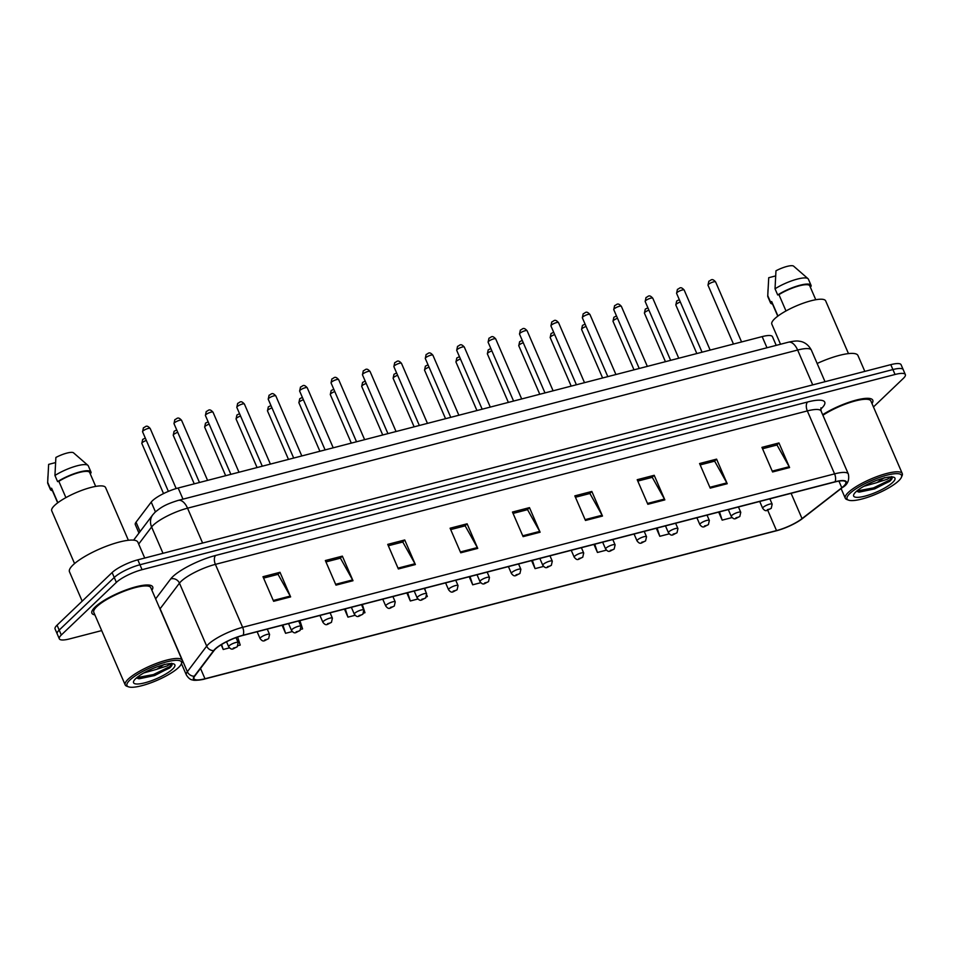 <?xml version="1.0" encoding="UTF-8"?>
<svg xmlns="http://www.w3.org/2000/svg" width="953" height="953" viewBox="0 0 953 953"><rect width="100%" height="100%" fill="white"/><g stroke="black" fill="none" stroke-linecap="round" stroke-linejoin="round"><path stroke-width="1.43" d="M138.959 533.061L135.302 524.603A20.704 4.968 -23.4 0 1 136.041 522.173L151.217 502.088A20.704 4.968 -23.4 0 1 152.468 500.718A20.704 4.968 -23.4 0 1 178.163 488.007L762.162 336.612A20.704 4.968 -23.4 0 1 772.466 336.695L776.218 345.367M95.074 607.085A33.129 7.958 156.6 0 0 91.893 613.184A33.129 7.958 156.6 0 0 94.895 614.899A33.129 7.958 156.6 0 1 91.893 613.184A33.129 7.958 156.6 0 1 95.074 607.085A33.129 7.958 156.6 0 1 127.905 589.288A33.129 7.958 156.6 0 1 152.694 586.869A33.129 7.958 156.6 0 0 127.905 589.288A33.129 7.958 156.6 0 0 95.074 607.085M215.449 649.005A22.086 5.301 -23.4 0 1 242.872 635.437L834.816 481.992A22.086 5.301 -23.4 0 1 845.811 482.075A22.086 5.301 -23.4 0 1 841.809 487.757L802.057 518.635A22.086 5.301 -23.4 0 1 776.528 530.595L204.978 678.75A22.086 5.301 -23.4 0 1 193.983 678.667A22.086 5.301 -23.4 0 1 194.769 676.07L214.115 650.47A22.086 5.301 -23.4 0 1 215.449 649.005M214.997 649.124A22.634 5.432 156.6 0 0 213.627 650.625L194.281 676.213A22.634 5.432 156.6 0 0 204.74 678.977L776.29 530.809A22.634 5.432 156.6 0 0 776.635 530.726A22.634 5.432 156.6 0 0 798.626 521.208A22.634 5.432 156.6 0 0 802.462 518.563L842.214 487.674A22.634 5.432 156.6 0 0 835.042 481.765L243.098 635.222A22.634 5.432 156.6 0 0 214.997 649.124M59.324 638.808L55.071 628.98A20.704 4.968 156.6 0 1 57.061 625.168L112.109 572.562A20.704 4.968 156.6 0 1 137.804 559.84L890.781 364.654A20.704 4.968 156.6 0 1 901.097 364.737L903.218 369.657A20.704 4.968 156.6 0 0 892.913 369.561L139.936 564.76A20.704 4.968 156.6 0 0 114.241 577.482L59.193 630.076A20.704 4.968 156.6 0 0 57.204 633.888A20.704 4.968 156.6 0 1 59.193 630.076L114.241 577.482A20.704 4.968 156.6 0 1 139.936 564.76L892.913 369.561A20.704 4.968 156.6 0 1 903.218 369.657L905.35 374.565A20.704 4.968 156.6 0 0 895.046 374.481L142.068 569.68A20.704 4.968 156.6 0 0 116.361 582.39L61.314 634.996A20.704 4.968 156.6 0 0 59.324 638.808A20.704 4.968 156.6 0 0 69.64 638.891L101.685 630.588M762.543 448.744L777.005 444.991L789.191 466.732A5.515 2.919 75.5 0 1 789.596 467.554L778.958 442.954L761.947 447.362L772.585 471.961L789.596 467.554M776.755 445.063L778.958 442.954M700.169 464.909L714.643 461.157L726.817 482.897A5.515 2.919 75.5 0 1 727.222 483.719L716.585 459.132L699.573 463.539L710.211 488.127L727.222 483.719M714.381 461.228L716.585 459.132M637.795 481.074L652.269 477.334L664.444 499.062A5.515 2.919 75.5 0 1 664.849 499.884L654.211 475.297L637.2 479.704L647.849 504.292L664.849 499.884M652.019 477.393L654.211 475.297M575.433 497.252L589.895 493.499L602.082 515.239A5.515 2.919 75.5 0 1 602.487 516.049L591.837 491.462L574.838 495.87L585.476 520.469L602.487 516.049M589.645 493.559L591.837 491.462M263.576 578.09L278.05 574.337L290.224 596.078A5.515 2.919 75.5 0 1 290.629 596.9L279.991 572.3L262.98 576.72L273.63 601.307L290.629 596.9M277.799 574.409L279.991 572.3M325.95 561.925L340.424 558.172L352.598 579.912A5.515 2.919 75.5 0 1 353.003 580.722L342.365 556.135L325.354 560.543L335.992 585.142L353.003 580.722M340.161 558.232L342.365 556.135M388.324 545.747L402.785 542.007L414.972 563.735A5.515 2.919 75.5 0 1 415.377 564.557L404.727 539.97L387.728 544.377L398.366 568.965L415.377 564.557M402.535 542.066L404.727 539.97M450.686 529.582L465.159 525.83L477.334 547.57A5.515 2.919 75.5 0 1 477.739 548.392L467.101 523.805L450.09 528.212L460.74 552.8L477.739 548.392M464.909 525.901L467.101 523.805M513.059 513.417L527.533 509.664L539.708 531.405A5.515 2.919 75.5 0 1 540.113 532.227L529.475 507.627L512.464 512.047L523.102 536.634L540.113 532.227M527.271 509.736L529.475 507.627M151.896 590.229A33.129 7.958 156.6 0 0 152.694 586.869A33.129 7.958 156.6 0 1 151.896 590.229M871.983 403.56A33.129 7.958 156.6 0 0 872.781 400.2A33.129 7.958 156.6 0 0 853.817 400.748A33.129 7.958 156.6 0 0 822.677 414.71A33.129 7.958 156.6 0 1 853.817 400.748A33.129 7.958 156.6 0 1 872.781 400.2A33.129 7.958 156.6 0 1 871.983 403.56M873.448 406.967L903.361 378.377A20.704 4.968 156.6 0 0 905.35 374.565M593.957 544.425L597.436 552.466L606.406 550.143M656.319 528.26L659.81 536.301L669.232 533.859M718.693 512.095L722.171 520.135L732.047 517.574M406.848 592.933L410.326 600.974L417.938 598.996M426.551 596.769L427.337 596.566L426.932 595.315M344.474 609.098L347.952 617.139L355.112 615.293M363.736 613.053L364.963 612.731L362.295 604.476M282.1 625.263L285.578 633.304L292.285 631.577M300.91 629.337L302.589 628.897L299.921 620.653M221.167 644.752L223.216 649.481L229.459 647.861M238.083 645.622L240.227 645.074L237.619 637.033M531.583 560.59L535.062 568.631L543.579 566.427M469.21 576.768L472.7 584.808L480.753 582.712M472.7 584.808L470.02 576.553M410.326 600.974L407.646 592.718M425.765 591.718L424.657 588.311M347.952 617.139L345.284 608.896M285.578 633.304L282.91 625.061M223.216 649.481L221.596 644.49M535.062 568.631L532.393 560.388M597.436 552.466L594.755 544.223M659.81 536.301L657.129 528.045M722.171 520.135L719.503 511.88M178.604 667.481A29.674 7.124 156.6 0 0 181.308 664.003A29.674 7.124 156.6 0 0 162.558 663.074A29.674 7.124 156.6 0 0 129.834 680.12A29.674 7.124 156.6 0 0 128.536 686.839A29.674 7.124 156.6 0 0 152.599 682.169A29.674 7.124 156.6 0 0 178.604 667.481M181.308 664.003L182.035 662.311A31.056 7.457 156.6 0 0 182.19 660.238A31.056 7.457 156.6 0 0 158.937 662.502A31.056 7.457 156.6 0 0 128.167 679.179A31.056 7.457 156.6 0 0 125.188 684.897A31.056 7.457 156.6 0 0 126.809 686.208L128.536 686.839M182.19 660.238L150.788 587.691A31.056 7.457 156.6 0 0 127.547 589.955A31.056 7.457 156.6 0 0 96.777 606.644A31.056 7.457 156.6 0 0 93.799 612.362L125.188 684.897M144.737 558.053L137.875 542.197A37.262 8.946 156.6 0 0 109.976 544.913A37.262 8.946 156.6 0 0 73.059 564.926A37.262 8.946 156.6 0 0 69.474 571.788L82.184 601.152M128.393 540.28L105.58 487.555A29.329 7.04 156.6 0 0 83.626 489.699A29.329 7.04 156.6 0 0 54.571 505.447A29.329 7.04 156.6 0 0 51.748 510.856L74.56 563.568M143.796 672.937L156.828 669.28L164.381 664.324M157.376 666.731L153.016 668.434M136.434 677.952L139.209 678.774L154.66 675.534L170.099 667.541C172.207 665.504 172.696 664.062 171.564 663.228L167.18 665.909L157.257 669.089M135.731 678.596A22.503 5.408 156.6 0 0 133.682 681.228A22.503 5.408 156.6 0 0 147.894 681.931A22.503 5.408 156.6 0 0 172.707 669.006A22.503 5.408 156.6 0 0 173.696 663.907A22.503 5.408 156.6 0 0 155.446 667.457A22.503 5.408 156.6 0 0 135.731 678.596M57.871 502.707L51.605 488.234A20.704 4.968 156.6 0 0 51.688 488.984L57.68 502.85M55.465 462.61L48.639 464.385L47.65 482.766A22.086 5.301 156.6 0 0 47.757 483.385L50.414 489.532A22.086 5.301 156.6 0 0 52.415 490.676M51.605 488.234L50.366 488.555L47.698 482.409A22.086 5.301 156.6 0 0 47.65 482.766M47.698 482.409L47.888 476.536M50.366 488.555A22.086 5.301 156.6 0 0 50.414 489.532M95.681 486.399L89.689 472.533A20.704 4.968 156.6 0 0 78.11 472.795A20.704 4.968 156.6 0 0 58.848 481.313L65.9 497.621M89.987 473.236L91.011 472.974A22.086 5.301 156.6 0 0 90.952 471.985L88.295 465.838A22.086 5.301 156.6 0 0 87.914 465.338L73.536 452.83A13.807 3.312 156.6 0 0 73.536 452.83A13.807 3.312 156.6 0 0 55.882 457.464L54.94 475.487L57.609 481.634L58.848 481.313M87.914 465.338A22.086 5.301 156.6 0 0 54.94 475.487M90.952 471.985A22.086 5.301 156.6 0 0 78.337 472.343A22.086 5.301 156.6 0 0 57.609 481.634M172.005 663.681L169.705 666.635L153.397 674.569L136.767 677.666M169.586 668.017L153.814 675.546L138.435 678.691M898.691 480.812A29.674 7.124 156.6 0 0 901.395 477.334A29.674 7.124 156.6 0 0 882.645 476.405A29.674 7.124 156.6 0 0 849.933 493.451A29.674 7.124 156.6 0 0 848.623 500.17A29.674 7.124 156.6 0 0 872.686 495.489A29.674 7.124 156.6 0 0 898.691 480.812M901.395 477.334L902.122 475.642A31.056 7.457 156.6 0 0 902.277 473.57A31.056 7.457 156.6 0 0 879.035 475.833A31.056 7.457 156.6 0 0 848.265 492.51A31.056 7.457 156.6 0 0 845.275 498.228A31.056 7.457 156.6 0 0 846.895 499.539L848.623 500.17M902.277 473.57L870.887 401.022A31.056 7.457 156.6 0 0 852.482 401.713A31.056 7.457 156.6 0 0 822.915 415.27M864.824 371.384L857.962 355.517A37.262 8.946 156.6 0 0 817.138 363.474M848.48 353.611L825.667 300.886A29.329 7.04 156.6 0 0 803.713 303.03A29.329 7.04 156.6 0 0 774.658 318.779A29.329 7.04 156.6 0 0 771.835 324.175L780.519 344.247M863.883 486.268L876.915 482.611L884.467 477.656M877.463 480.062L873.103 481.765M856.521 491.283L859.308 492.105L874.747 488.865L890.197 480.872C892.294 478.835 892.782 477.393 891.651 476.548L887.279 479.24L877.344 482.421M855.818 491.915A22.503 5.408 156.6 0 0 853.769 494.559A22.503 5.408 156.6 0 0 867.992 495.262A22.503 5.408 156.6 0 0 892.794 482.337A22.503 5.408 156.6 0 0 893.783 477.239A22.503 5.408 156.6 0 0 875.545 480.788A22.503 5.408 156.6 0 0 855.818 491.915M777.958 316.039L771.692 301.565A20.704 4.968 156.6 0 0 771.775 302.315L777.779 316.17M775.563 275.941L768.726 277.716L767.737 296.097A22.086 5.301 156.6 0 0 767.844 296.717L770.512 302.863A22.086 5.301 156.6 0 0 772.514 304.007M771.692 301.565L770.453 301.875L767.784 295.728A22.086 5.301 156.6 0 0 767.737 296.097M767.784 295.728L767.975 289.867M770.453 301.875A22.086 5.301 156.6 0 0 770.512 302.863M815.768 299.73L809.776 285.864A20.704 4.968 156.6 0 0 798.197 286.126A20.704 4.968 156.6 0 0 778.935 294.632L785.987 310.952M793.67 266.197A13.807 3.312 156.6 0 0 793.635 266.161A13.807 3.312 156.6 0 0 775.968 270.795L775.027 288.807L777.696 294.953L778.935 294.632M810.074 286.567L811.098 286.305A22.086 5.301 156.6 0 0 811.039 285.316L808.382 279.169A22.086 5.301 156.6 0 0 808.001 278.669A22.086 5.301 156.6 0 0 775.027 288.807M811.039 285.316A22.086 5.301 156.6 0 0 798.423 285.674A22.086 5.301 156.6 0 0 777.696 294.953M892.091 477.012L889.804 479.967L873.484 487.9L856.854 490.998M889.673 481.348L873.901 488.877L858.522 492.022M155.446 511.88L151.217 502.088M182.988 499.146L178.163 488.007M140.103 531.56L136.041 522.173M766.986 347.762L762.162 336.612M155.637 598.877L170.706 578.936A34.499 8.291 -23.4 0 1 215.628 555.456L807.572 401.999A6.897 3.645 -104.5 0 0 807.334 410.922L215.39 564.367A27.601 6.635 156.6 0 0 181.118 581.318A27.601 6.635 156.6 0 0 179.45 583.153L160.104 608.753A27.601 6.635 156.6 0 0 159.985 608.919M807.572 401.999A34.499 8.291 -23.4 0 1 821.438 408.492A34.499 8.291 -23.4 0 1 820.688 409.194M821.081 411.029A27.601 6.635 156.6 0 0 807.334 410.922L834.578 473.867A27.601 6.635 -23.4 0 1 848.325 473.986L821.081 411.029L820.926 407.824M776.278 530.809L776.278 530.809A6.897 3.645 75.5 0 1 776.278 530.821A6.897 3.645 75.5 0 1 776.278 530.809L204.728 678.977A6.897 3.645 -104.5 0 0 204.74 678.977A6.897 3.645 -104.5 0 0 204.728 678.977C203.477 679.608 194.102 680.942 192.649 679.942C190.517 679.834 188.42 678.179 186.359 674.95A27.601 6.635 -23.4 0 1 187.348 671.71L206.694 646.11A27.601 6.635 -23.4 0 1 208.362 644.276A27.601 6.635 -23.4 0 1 242.634 627.324A6.897 3.645 75.5 0 1 243.098 635.222M213.627 650.625A6.897 6.171 37.1 0 1 206.694 646.11L179.45 583.153A6.897 6.171 -142.9 0 0 170.706 578.936M159.306 607.371A6.897 6.171 -142.9 0 1 160.104 608.753L187.348 671.71A6.897 6.171 37.1 0 0 194.281 676.213M835.042 481.765A6.897 3.645 -104.5 0 0 834.578 473.867L242.634 627.324L215.39 564.367A6.897 3.645 -104.5 0 1 215.628 555.456M895.046 374.481L890.781 364.654M142.068 569.68L137.804 559.84M116.361 582.39L112.109 572.562M61.314 634.996L57.061 625.168M776.528 530.595L767.713 510.224M802.057 518.635L791.097 493.32M841.809 487.757L838.926 481.11M204.978 678.75L200.523 668.458M539.708 531.405L522.744 535.8M477.334 547.57L460.37 551.966M414.972 563.735L398.009 568.131M352.598 579.912L335.635 584.308M290.224 596.078L273.261 600.473M602.082 515.239L585.118 519.635M664.444 499.062L647.48 503.458M726.817 482.897L709.854 487.293M789.191 466.732L772.228 471.127M812.718 384.893L797.637 350.037A13.807 7.302 -104.5 0 0 788.381 342.21C793.527 341.043 797.184 340.721 799.341 341.245C800.52 341.317 807.096 342.067 811.384 350.144A27.601 6.635 156.6 0 0 797.637 350.037L187.538 508.187A27.601 6.635 156.6 0 0 153.278 525.151A27.601 6.635 156.6 0 0 151.61 526.985L162.999 553.312M202.62 543.043L187.538 508.187A13.807 7.302 -104.5 0 0 178.282 500.373L788.381 342.21M133.611 540.148L152.766 514.799A13.807 12.329 37.1 0 0 151.61 526.985L138.685 544.068M142.974 431.006A4.146 0.989 156.6 0 0 142.581 431.769L143.427 427.778C145.702 427.099 146.285 424.168 150.181 428.481A4.146 0.989 156.6 0 0 147.084 428.79A4.146 0.989 156.6 0 0 142.974 431.006M146.333 440.441A4.146 0.989 156.6 0 0 142.223 442.668A4.146 0.989 156.6 0 0 141.83 443.431L163.535 493.583M229.173 645.765A5.17 1.239 -23.4 0 1 234.295 642.977A5.17 1.239 -23.4 0 1 238.167 642.608L237.226 646.789C233.044 648.481 232.091 651.09 228.672 646.718A5.17 1.239 -23.4 0 1 229.173 645.765M236.165 647.361L233.33 648.1L236.165 647.361M174.387 422.87A4.146 0.989 156.6 0 0 173.994 423.632L174.84 419.642C177.115 418.951 177.699 416.02 181.594 420.344A4.146 0.989 156.6 0 0 178.497 420.642A4.146 0.989 156.6 0 0 174.387 422.87M205.8 414.722A4.146 0.989 156.6 0 0 205.407 415.484L206.253 411.493C208.528 410.814 209.112 407.884 213.007 412.196A4.146 0.989 156.6 0 0 209.898 412.506A4.146 0.989 156.6 0 0 205.8 414.722M237.214 406.586A4.146 0.989 156.6 0 0 236.809 407.348L237.666 403.357C239.942 402.666 240.525 399.736 244.409 404.06A4.146 0.989 156.6 0 0 241.312 404.358A4.146 0.989 156.6 0 0 237.214 406.586M268.627 398.437A4.146 0.989 156.6 0 0 268.222 399.2L269.08 395.209C271.355 394.53 271.939 391.588 275.822 395.912A4.146 0.989 156.6 0 0 272.725 396.222A4.146 0.989 156.6 0 0 268.627 398.437M177.746 432.305A4.146 0.989 156.6 0 0 173.637 434.52A4.146 0.989 156.6 0 0 173.243 435.283L194.245 483.838M260.574 637.617A5.17 1.239 -23.4 0 1 265.708 634.841A5.17 1.239 -23.4 0 1 269.58 634.46L268.639 638.641C264.446 640.333 263.504 642.941 260.086 638.57A5.17 1.239 -23.4 0 1 260.574 637.617M267.579 639.225L264.743 639.951L267.579 639.225M209.148 424.156A4.146 0.989 156.6 0 0 205.05 426.384A4.146 0.989 156.6 0 0 204.657 427.147L225.658 475.69M291.987 629.48A5.17 1.239 -23.4 0 1 297.122 626.693A5.17 1.239 -23.4 0 1 300.993 626.312L300.04 630.505C295.859 632.196 294.918 634.805 291.499 630.433A5.17 1.239 -23.4 0 1 291.987 629.48M298.992 631.077L296.157 631.815L298.992 631.077M240.561 416.008A4.146 0.989 156.6 0 0 236.463 418.236A4.146 0.989 156.6 0 0 236.07 418.998L257.072 467.554M323.401 621.332A5.17 1.239 -23.4 0 1 328.535 618.557A5.17 1.239 -23.4 0 1 332.406 618.175L331.453 622.357C327.272 624.048 326.331 626.657 322.9 622.285A5.17 1.239 -23.4 0 1 323.401 621.332M330.405 622.94L327.57 623.667L330.405 622.94M300.04 390.301A4.146 0.989 156.6 0 0 299.635 391.064L300.493 387.073C302.768 386.382 303.352 383.451 307.235 387.776A4.146 0.989 156.6 0 0 304.138 388.074A4.146 0.989 156.6 0 0 300.04 390.301M331.453 382.153A4.146 0.989 156.6 0 0 331.048 382.915L331.894 378.925C334.181 378.246 334.765 375.303 338.649 379.628A4.146 0.989 156.6 0 0 335.551 379.925A4.146 0.989 156.6 0 0 331.453 382.153M362.855 374.017A4.146 0.989 156.6 0 0 362.462 374.779L363.307 370.777C365.583 370.098 366.166 367.167 370.062 371.479A4.146 0.989 156.6 0 0 366.965 371.789A4.146 0.989 156.6 0 0 362.855 374.017M271.974 407.872A4.146 0.989 156.6 0 0 267.876 410.1A4.146 0.989 156.6 0 0 267.471 410.862L288.485 459.406M354.814 613.184A5.17 1.239 -23.4 0 1 359.948 610.408A5.17 1.239 -23.4 0 1 363.82 610.027L362.867 614.208C358.685 615.912 357.744 618.521 354.313 614.137A5.17 1.239 -23.4 0 1 354.814 613.184M361.818 614.792L358.983 615.531L361.818 614.792M303.388 399.724A4.146 0.989 156.6 0 0 299.29 401.952A4.146 0.989 156.6 0 0 298.885 402.714L319.898 451.257M386.227 605.048A5.17 1.239 -23.4 0 1 391.349 602.26A5.17 1.239 -23.4 0 1 395.233 601.891L394.28 606.072C390.099 607.764 389.146 610.373 385.727 606.001A5.17 1.239 -23.4 0 1 386.227 605.048M393.232 606.644L390.396 607.383L393.232 606.644M334.801 391.588A4.146 0.989 156.6 0 0 330.703 393.803A4.146 0.989 156.6 0 0 330.298 394.566L351.312 443.121M417.64 596.9A5.17 1.239 -23.4 0 1 422.763 594.124A5.17 1.239 -23.4 0 1 426.646 593.743L425.693 597.924C421.512 599.628 420.559 602.236 417.14 597.853A5.17 1.239 -23.4 0 1 417.64 596.9M424.633 598.508L421.81 599.246L424.633 598.508M394.268 365.869A4.146 0.989 156.6 0 0 393.875 366.631L394.721 362.64C396.996 361.961 397.58 359.019 401.475 363.343A4.146 0.989 156.6 0 0 398.378 363.641A4.146 0.989 156.6 0 0 394.268 365.869M425.681 357.72A4.146 0.989 156.6 0 0 425.288 358.483L426.134 354.492C428.409 353.813 428.993 350.883 432.888 355.195A4.146 0.989 156.6 0 0 429.791 355.505A4.146 0.989 156.6 0 0 425.681 357.72M457.095 349.584A4.146 0.989 156.6 0 0 456.701 350.347L457.547 346.356C459.822 345.665 460.406 342.735 464.302 347.059A4.146 0.989 156.6 0 0 461.192 347.357A4.146 0.989 156.6 0 0 457.095 349.584M488.508 341.436A4.146 0.989 156.6 0 0 488.103 342.198L488.96 338.208C491.236 337.529 491.819 334.586 495.703 338.911A4.146 0.989 156.6 0 0 492.606 339.22A4.146 0.989 156.6 0 0 488.508 341.436M519.921 333.3A4.146 0.989 156.6 0 0 519.516 334.062L520.374 330.072C522.649 329.381 523.233 326.45 527.116 330.774A4.146 0.989 156.6 0 0 524.019 331.072A4.146 0.989 156.6 0 0 519.921 333.3M366.214 383.44A4.146 0.989 156.6 0 0 362.104 385.667A4.146 0.989 156.6 0 0 361.711 386.43L382.725 434.973M449.054 588.763A5.17 1.239 -23.4 0 1 454.176 585.976A5.17 1.239 -23.4 0 1 458.048 585.607L457.106 589.788C452.925 591.479 451.972 594.088 448.553 589.716A5.17 1.239 -23.4 0 1 449.054 588.763M456.046 590.36L453.211 591.098L456.046 590.36M397.627 375.303A4.146 0.989 156.6 0 0 393.518 377.519A4.146 0.989 156.6 0 0 393.124 378.281L414.138 426.837M480.467 580.615A5.17 1.239 -23.4 0 1 485.589 577.84A5.17 1.239 -23.4 0 1 489.461 577.458L488.52 581.64C484.338 583.331 483.385 585.952 479.967 581.568A5.17 1.239 -23.4 0 1 480.467 580.615M487.459 582.223L484.624 582.95L487.459 582.223M429.041 367.155A4.146 0.989 156.6 0 0 424.931 369.383A4.146 0.989 156.6 0 0 424.538 370.145L445.539 418.689M511.868 572.479A5.17 1.239 -23.4 0 1 517.002 569.691A5.17 1.239 -23.4 0 1 520.874 569.31L519.933 573.503C515.74 575.195 514.799 577.804 511.38 573.432A5.17 1.239 -23.4 0 1 511.868 572.479M518.873 574.075L516.038 574.814L518.873 574.075M460.442 359.007A4.146 0.989 156.6 0 0 456.344 361.235A4.146 0.989 156.6 0 0 455.951 361.997L476.953 410.552M543.281 564.331A5.17 1.239 -23.4 0 1 548.416 561.555A5.17 1.239 -23.4 0 1 552.287 561.174L551.334 565.355C547.153 567.047 546.212 569.656 542.793 565.284A5.17 1.239 -23.4 0 1 543.281 564.331M550.286 565.939L547.451 566.666L550.286 565.939M491.855 350.871A4.146 0.989 156.6 0 0 487.757 353.098A4.146 0.989 156.6 0 0 487.364 353.861L508.366 402.404M574.695 556.183A5.17 1.239 -23.4 0 1 579.829 553.407A5.17 1.239 -23.4 0 1 583.701 553.026L582.748 557.207C578.566 558.911 577.625 561.52 574.194 557.136A5.17 1.239 -23.4 0 1 574.695 556.183M581.699 557.791L578.864 558.529L581.699 557.791M551.334 325.152A4.146 0.989 156.6 0 0 550.929 325.914L551.787 321.923C554.062 321.244 554.646 318.302 558.529 322.626A4.146 0.989 156.6 0 0 555.432 322.924A4.146 0.989 156.6 0 0 551.334 325.152M582.748 317.015A4.146 0.989 156.6 0 0 582.343 317.778L583.188 313.787C585.476 313.096 586.059 310.166 589.943 314.49A4.146 0.989 156.6 0 0 586.845 314.788A4.146 0.989 156.6 0 0 582.748 317.015M614.149 308.867A4.146 0.989 156.6 0 0 613.756 309.63L614.602 305.639C616.877 304.96 617.461 302.018 621.356 306.342A4.146 0.989 156.6 0 0 618.259 306.64A4.146 0.989 156.6 0 0 614.149 308.867M645.562 300.719A4.146 0.989 156.6 0 0 645.169 301.482L646.015 297.491C648.29 296.812 648.874 293.881 652.769 298.194A4.146 0.989 156.6 0 0 649.672 298.503A4.146 0.989 156.6 0 0 645.562 300.719M676.975 292.583A4.146 0.989 156.6 0 0 676.582 293.345L677.428 289.355C679.703 288.664 680.287 285.733 684.183 290.057A4.146 0.989 156.6 0 0 681.085 290.355A4.146 0.989 156.6 0 0 676.975 292.583M708.389 284.435A4.146 0.989 156.6 0 0 707.996 285.197L708.841 281.206C711.117 280.527 711.7 277.597 715.596 281.909A4.146 0.989 156.6 0 0 712.487 282.219A4.146 0.989 156.6 0 0 708.389 284.435M523.268 342.723A4.146 0.989 156.6 0 0 519.171 344.95A4.146 0.989 156.6 0 0 518.766 345.713L539.779 394.256M606.108 548.046A5.17 1.239 -23.4 0 1 611.242 545.259A5.17 1.239 -23.4 0 1 615.114 544.89L614.161 549.071C609.98 550.763 609.038 553.371 605.608 548.999A5.17 1.239 -23.4 0 1 606.108 548.046M613.113 549.655L610.277 550.381L613.113 549.655M554.682 334.586A4.146 0.989 156.6 0 0 550.584 336.802A4.146 0.989 156.6 0 0 550.179 337.565L571.192 386.12M637.521 539.898A5.17 1.239 -23.4 0 1 642.644 537.123A5.17 1.239 -23.4 0 1 646.527 536.742L645.574 540.923C641.393 542.626 640.44 545.235 637.021 540.851A5.17 1.239 -23.4 0 1 637.521 539.898M644.526 541.507L641.691 542.245L644.526 541.507M586.095 326.438A4.146 0.989 156.6 0 0 581.997 328.666A4.146 0.989 156.6 0 0 581.592 329.428L602.606 377.972M668.935 531.762A5.17 1.239 -23.4 0 1 674.057 528.975A5.17 1.239 -23.4 0 1 677.94 528.605L676.987 532.787C672.806 534.478 671.853 537.087 668.434 532.715A5.17 1.239 -23.4 0 1 668.935 531.762M675.927 533.358L673.104 534.097L675.927 533.358M617.508 318.302A4.146 0.989 156.6 0 0 613.398 320.518A4.146 0.989 156.6 0 0 613.005 321.28L634.019 369.835M700.348 523.614A5.17 1.239 -23.4 0 1 705.47 520.838A5.17 1.239 -23.4 0 1 709.342 520.457L708.401 524.638C704.219 526.33 703.266 528.951 699.847 524.567A5.17 1.239 -23.4 0 1 700.348 523.614M707.34 525.222L704.505 525.961L707.34 525.222M648.922 310.154A4.146 0.989 156.6 0 0 644.812 312.381A4.146 0.989 156.6 0 0 644.419 313.144L665.432 361.687M731.761 515.478A5.17 1.239 -23.4 0 1 736.883 512.69A5.17 1.239 -23.4 0 1 740.755 512.321L739.814 516.502C735.633 518.194 734.68 520.803 731.261 516.431A5.17 1.239 -23.4 0 1 731.761 515.478M738.754 517.074L735.919 517.813L738.754 517.074M680.335 302.018A4.146 0.989 156.6 0 0 676.225 304.233A4.146 0.989 156.6 0 0 675.832 304.996L696.834 353.551M763.162 507.33A5.17 1.239 -23.4 0 1 768.297 504.554A5.17 1.239 -23.4 0 1 772.168 504.173L771.227 508.354C767.034 510.046 766.093 512.654 762.674 508.283A5.17 1.239 -23.4 0 1 763.162 507.33M770.167 508.938L767.332 509.664L770.167 508.938M798.626 521.208L842.464 487.495C847.634 484.612 849.588 480.109 848.325 473.986M186.359 674.95L181.463 663.633M152.766 514.799L155.077 512.226C160.843 507.496 164.678 504.602 178.282 500.373M811.384 350.144L825.024 381.7M142.581 431.769L168.371 491.379M150.181 428.481L176.174 488.555M145.321 438.106L142.676 439.44L141.83 443.431M236.01 637.617L238.167 642.608M226.528 641.762L228.672 646.718M173.994 423.632L199.463 482.48M181.594 420.344L207.575 480.383M205.407 415.484L230.864 474.344M213.007 412.196L238.989 472.235M236.809 407.348L262.278 466.196M244.409 404.06L270.39 464.099M268.222 399.2L293.691 458.059M275.822 395.912L301.803 455.951M176.734 429.958L174.089 431.292L173.243 435.283M267.269 629.111L269.58 634.46M257.131 631.744L260.086 638.57M208.147 421.822L205.503 423.156L204.657 427.147M298.682 620.975L300.993 626.312M288.545 623.596L291.499 630.433M239.548 413.673L236.916 415.008L236.07 418.998M330.095 612.827L332.406 618.175M319.946 615.459L322.9 622.285M841.094 488.555L845.275 498.228M793.635 266.161L808.001 278.669M299.635 391.064L325.104 449.911M307.235 387.776L333.216 447.815M331.048 382.915L356.517 441.763M338.649 379.628L364.63 439.667M362.462 374.779L387.931 433.627M370.062 371.479L396.043 431.518M270.962 405.537L268.329 406.86L267.471 410.862M361.509 604.69L363.82 610.027M351.359 607.311L354.313 614.137M302.375 397.389L299.742 398.723L298.885 402.714M392.91 596.542L395.233 601.891M382.772 599.175L385.727 606.001M333.788 389.253L331.144 390.575L330.298 394.566M424.323 588.394L426.646 593.743M414.186 591.027L417.14 597.853M393.875 366.631L419.344 425.479M401.475 363.343L427.456 423.382M425.288 358.483L450.757 417.343M432.888 355.195L458.869 415.234M456.701 350.347L482.17 409.194M464.302 347.059L490.283 407.098M488.103 342.198L513.572 401.058M495.703 338.911L521.684 398.95M519.516 334.062L544.985 392.91M527.116 330.774L553.097 390.813M365.202 381.105L362.557 382.439L361.711 386.43M455.737 580.258L458.048 585.607M445.599 582.891L448.553 589.716M396.615 372.957L393.97 374.291L393.124 378.281M487.15 572.11L489.461 577.458M477.012 574.742L479.967 581.568M428.028 364.82L425.383 366.155L424.538 370.145M518.563 563.973L520.874 569.31M508.425 566.594L511.38 573.432M459.441 356.672L456.797 358.006L455.951 361.997M549.976 555.825L552.287 561.174M539.839 558.458L542.793 565.284M490.843 348.536L488.21 349.87L487.364 353.861M581.39 547.689L583.701 553.026M571.24 550.31L574.194 557.136M550.929 325.914L576.398 384.774M558.529 322.626L584.511 382.665M582.343 317.778L607.811 376.626M589.943 314.49L615.924 374.517M613.756 309.63L639.225 368.477M621.356 306.342L647.337 366.381M645.169 301.482L670.638 360.341M652.769 298.194L678.75 358.233M676.582 293.345L702.051 352.193M684.183 290.057L710.164 350.096M707.996 285.197L733.465 344.057M715.596 281.909L741.577 341.948M522.256 340.388L519.623 341.722L518.766 345.713M612.803 539.541L615.114 544.89M602.653 542.174L605.608 548.999M553.669 332.252L551.037 333.574L550.179 337.565M644.204 531.393L646.527 536.742M634.067 534.025L637.021 540.851M585.082 324.103L582.438 325.438L581.592 329.428M675.617 523.257L677.94 528.605M665.48 525.889L668.434 532.715M616.496 315.967L613.851 317.289L613.005 321.28M707.031 515.108L709.342 520.457M696.893 517.741L699.847 524.567M647.909 307.819L645.264 309.153L644.419 313.144M738.444 506.972L740.755 512.321M728.306 509.593L731.261 516.431M679.322 299.671L676.678 301.005L675.832 304.996M769.857 498.824L772.168 504.173M759.72 501.457L762.674 508.283"/></g></svg>
